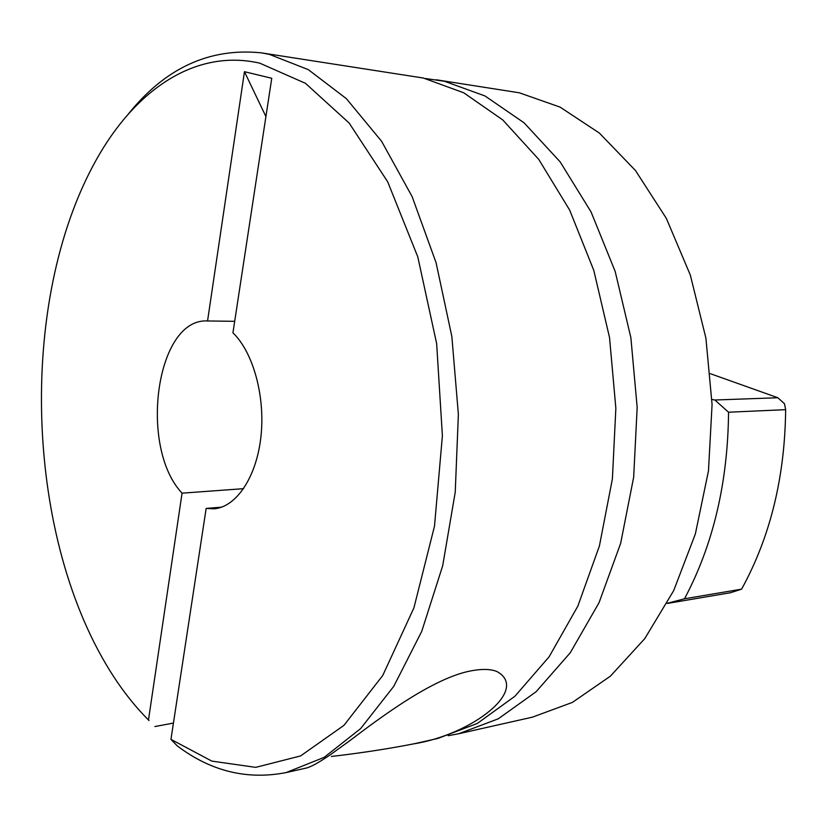 <?xml version="1.0" encoding="UTF-8"?>
<svg xmlns="http://www.w3.org/2000/svg" width="827" height="827" viewBox="0 0 827 827"><rect width="100%" height="100%" fill="white"/><g stroke="black" fill="none" stroke-linecap="round" stroke-linejoin="round"><path stroke-width="1.24" d="M127.999 114.457C165.038 68.083 209.5 47.542 261.363 52.856L269.302 54.344L308.326 69.654L346.368 98.661L381.619 141.314L412.146 196.65L436.077 262.707L451.852 336.537L458.375 414.41L455.232 492.189L442.693 565.751L421.718 631.414L393.766 686.338L360.613 728.618L324.112 757.377L286.049 772.594C247.108 780.14 210.875 771.26 177.35 745.975L170.951 739.369L211.857 761.109L255.729 767.363L300.594 755.93L343.918 725.372L382.746 675.494L413.913 607.876L434.506 526.127L442.393 435.777L436.656 343.66L417.8 256.897L387.698 181.816L349.17 123.078L305.442 83.31L259.719 63.152C194.076 48.193 134.119 91.508 95.911 160.5C16.767 302.434 24.924 540.351 113.609 676.527C124.236 692.85 135.866 707.343 148.478 719.986L149.036 720.555M286.049 772.594L305.763 768.159C310.187 767.322 318.302 762.907 330.107 754.906L349.697 740.775C378.714 718.828 433.141 677.447 471.845 670.707C482.286 668.805 490.587 669.053 496.748 671.441C530.241 689.542 472.052 734.552 413.955 743.814C387.77 748.911 360.262 753.128 331.42 756.457M448.151 735.72L458.665 733.756L498.247 718.828L536.051 691.775L570.258 652.772L599.037 602.707L620.653 543.339L633.668 477.189L637.172 407.453L630.877 337.674L615.174 271.432L591.078 211.96L560.127 161.834L524.111 122.841L484.963 95.942L444.502 81.294L425.616 78.534M458.665 733.756L532.454 717.154L572.367 702.412L610.409 676.166L644.791 638.599L673.685 590.633L695.373 533.922L708.47 470.894L712.078 404.527L705.907 338.15L690.338 275.102L666.355 218.4L635.456 170.496L599.399 133.085L560.086 107.117L519.335 92.8L436.242 79.774M173.432 723.077L154.866 726.551M413.955 743.814L437.824 738.449L477.282 723.47L514.973 696.2L549.118 656.793L577.835 606.139L599.399 546.016L612.383 478.978L615.857 408.28L609.53 337.54L593.796 270.398L569.689 210.13L538.739 159.373L502.775 119.946L463.709 92.779L423.362 78.038L261.363 52.856M243.624 488.664L182.064 493.161C138.522 447.221 155.941 317.795 207.505 320.959L234.692 321.321M207.556 320.959L244.461 71.701L271.752 78.276L232.935 332.826C253.289 352.364 265.508 396.857 260.877 437.225C256.329 477.644 236.026 507.23 213.945 508.812L206.161 508.419L170.951 739.369M221.584 507.158L206.161 508.419M728.556 412.218C727.874 482.668 713.184 544.859 684.498 598.779L741.592 589.155C770.216 537.147 784.906 477.313 785.65 409.665L728.556 412.218L714.859 400.01L777.845 397.746L710.445 373.721M711.954 399.441L714.859 400.01M667.182 603.317L684.498 598.779M741.592 589.155L730.427 592.742L667.585 603.4M148.478 719.986L182.064 493.161M265.912 116.566L244.461 71.701M777.845 397.746L784.472 403.71L785.65 409.665"/></g></svg>
